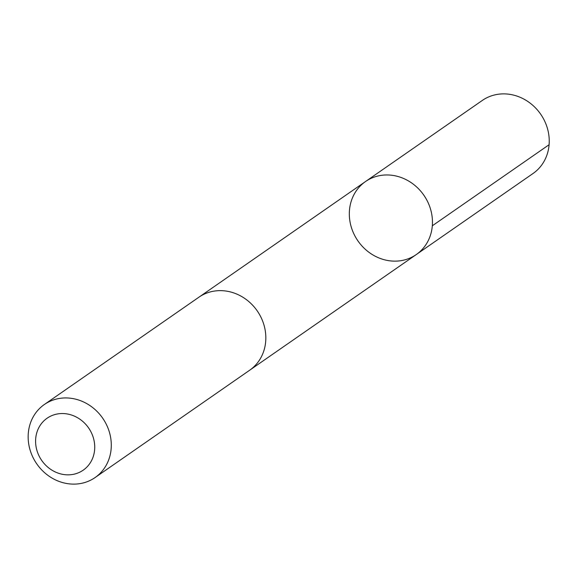 <?xml version="1.0" encoding="UTF-8"?>
<svg xmlns="http://www.w3.org/2000/svg" width="578" height="578" viewBox="0 0 578 578"><rect width="100%" height="100%" fill="white"/><g stroke="black" fill="none" stroke-linecap="round" stroke-linejoin="round"><path stroke-width="0.87" d="M426.687 199.829A44.463 40.099 55.2 0 1 416.247 254.58A44.463 40.099 55.2 0 1 357.948 240.918A44.463 40.099 55.2 0 1 365.527 181.528A44.463 40.099 55.2 0 1 426.687 199.829A44.463 40.099 55.2 0 1 416.247 254.58L533.032 173.501A44.47 40.106 -124.8 0 0 543.472 118.75A44.47 40.106 -124.8 0 0 482.312 100.442L365.527 181.528A44.463 40.099 55.2 0 1 426.687 199.829M95.081 477.558L249.624 370.26A44.47 40.106 -124.8 0 0 257.21 310.863A44.47 40.106 -124.8 0 0 198.904 297.2L44.361 404.499A44.47 40.106 -124.8 0 0 33.921 459.25A44.47 40.106 -124.8 0 0 95.081 477.558A44.47 40.106 -124.8 0 0 102.66 418.154A44.47 40.106 -124.8 0 0 44.361 404.499M39.694 457.155A31.631 28.524 -124.8 0 0 90.912 461.771A31.631 28.524 -124.8 0 0 64.88 413.653A31.631 28.524 -124.8 0 0 39.694 457.155M432.308 225.796L549.1 144.717M250.325 369.761L416.247 254.58M199.612 296.724L365.527 181.528"/></g></svg>
